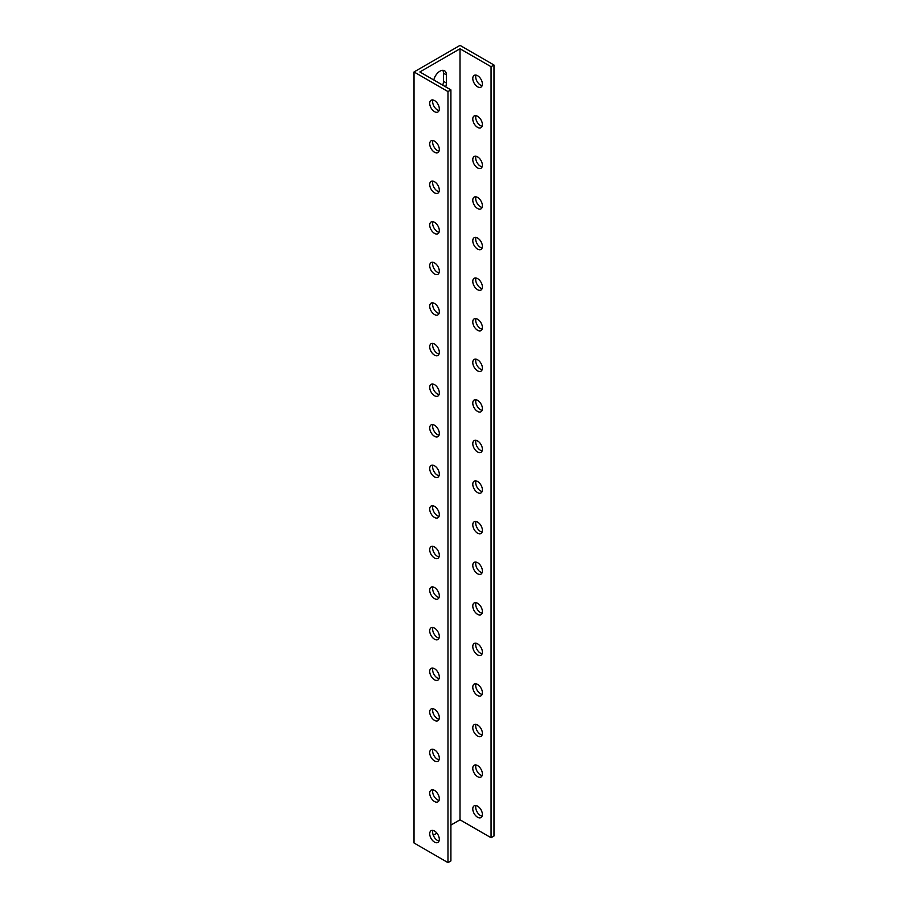 <?xml version="1.0" encoding="UTF-8"?>
<svg xmlns="http://www.w3.org/2000/svg" width="908" height="908" viewBox="0 0 908 908"><rect width="100%" height="100%" fill="white"/><g stroke="black" fill="none" stroke-linecap="round" stroke-linejoin="round"><path stroke-width="1.36" d="M414.014 71.959L414.014 842.987L447.984 862.6L447.984 91.572L414.014 71.959L460.016 45.4L493.986 65.013L493.986 836.041L491.058 837.732L460.016 819.81L460.016 48.782L491.058 66.704L491.058 837.732M442.741 85.159A9.114 5.255 120 0 0 443.456 81.334L443.456 73.219A9.114 5.255 120 0 0 442.798 70.313M475.985 805.544A6.787 3.927 -120 0 0 475.713 807.223A6.787 3.927 -120 0 0 482.114 816.156M475.985 764.956A6.787 3.927 -120 0 0 475.713 766.647A6.787 3.927 -120 0 0 482.114 775.568M475.985 724.38A6.787 3.927 -120 0 0 475.713 726.071A6.787 3.927 -120 0 0 482.114 734.992M475.985 683.792A6.787 3.927 -120 0 0 475.713 685.483A6.787 3.927 -120 0 0 482.114 694.416M475.985 643.216A6.787 3.927 -120 0 0 475.713 644.907A6.787 3.927 -120 0 0 482.114 653.828M475.985 602.64A6.787 3.927 -120 0 0 475.713 604.331A6.787 3.927 -120 0 0 482.114 613.252M475.985 562.052A6.787 3.927 -120 0 0 475.713 563.743A6.787 3.927 -120 0 0 482.114 572.676M475.985 521.476A6.787 3.927 -120 0 0 475.713 523.167A6.787 3.927 -120 0 0 482.114 532.088M475.985 480.899A6.787 3.927 -120 0 0 475.713 482.579A6.787 3.927 -120 0 0 482.114 491.512M475.985 440.312A6.787 3.927 -120 0 0 475.713 442.003A6.787 3.927 -120 0 0 482.114 450.924M475.985 399.736A6.787 3.927 -120 0 0 475.713 401.427A6.787 3.927 -120 0 0 482.114 410.348M475.985 359.148A6.787 3.927 -120 0 0 475.713 360.839A6.787 3.927 -120 0 0 482.114 369.772M475.985 318.572A6.787 3.927 -120 0 0 475.713 320.263A6.787 3.927 -120 0 0 482.114 329.184M475.985 277.996A6.787 3.927 -120 0 0 475.713 279.687A6.787 3.927 -120 0 0 482.114 288.608M475.985 237.408A6.787 3.927 -120 0 0 475.713 239.099A6.787 3.927 -120 0 0 482.114 248.032M475.985 196.832A6.787 3.927 -120 0 0 475.713 198.523A6.787 3.927 -120 0 0 482.114 207.444M475.985 156.255A6.787 3.927 -120 0 0 475.713 157.935A6.787 3.927 -120 0 0 482.114 166.868M475.985 115.668A6.787 3.927 -120 0 0 475.713 117.359A6.787 3.927 -120 0 0 482.114 126.28M475.985 75.092A6.787 3.927 -120 0 0 475.713 76.783A6.787 3.927 -120 0 0 482.114 85.704M439.313 108.881A6.787 3.927 60 0 1 437.906 111.99A6.787 3.927 60 0 1 431.118 108.075A6.787 3.927 60 0 1 431.118 100.232A6.787 3.927 60 0 1 436.351 102.048A6.787 3.927 60 0 1 439.313 108.881M439.313 149.468A6.787 3.927 60 0 1 437.906 152.578A6.787 3.927 60 0 1 431.118 148.651A6.787 3.927 60 0 1 431.118 140.808A6.787 3.927 60 0 1 436.351 142.624A6.787 3.927 60 0 1 439.313 149.468M439.313 190.044A6.787 3.927 60 0 1 437.906 193.154A6.787 3.927 60 0 1 431.118 189.239A6.787 3.927 60 0 1 431.118 181.396A6.787 3.927 60 0 1 436.351 183.212A6.787 3.927 60 0 1 439.313 190.044M439.313 230.621A6.787 3.927 60 0 1 437.906 233.731A6.787 3.927 60 0 1 431.118 229.815A6.787 3.927 60 0 1 431.118 221.972A6.787 3.927 60 0 1 436.351 223.788A6.787 3.927 60 0 1 439.313 230.621M439.313 271.208A6.787 3.927 60 0 1 437.906 274.318A6.787 3.927 60 0 1 431.118 270.391A6.787 3.927 60 0 1 431.118 262.548A6.787 3.927 60 0 1 436.351 264.376A6.787 3.927 60 0 1 439.313 271.208M439.313 311.784A6.787 3.927 60 0 1 437.906 314.894A6.787 3.927 60 0 1 431.118 310.979A6.787 3.927 60 0 1 431.118 303.136A6.787 3.927 60 0 1 436.351 304.952A6.787 3.927 60 0 1 439.313 311.784M439.313 352.372A6.787 3.927 60 0 1 437.906 355.482A6.787 3.927 60 0 1 431.118 351.555A6.787 3.927 60 0 1 431.118 343.712A6.787 3.927 60 0 1 436.351 345.528A6.787 3.927 60 0 1 439.313 352.372M439.313 392.948A6.787 3.927 60 0 1 437.906 396.058A6.787 3.927 60 0 1 431.118 392.131A6.787 3.927 60 0 1 431.118 384.288A6.787 3.927 60 0 1 436.351 386.116A6.787 3.927 60 0 1 439.313 392.948M439.313 433.525A6.787 3.927 60 0 1 437.906 436.635A6.787 3.927 60 0 1 431.118 432.719A6.787 3.927 60 0 1 431.118 424.876A6.787 3.927 60 0 1 436.351 426.692A6.787 3.927 60 0 1 439.313 433.525M439.313 474.112A6.787 3.927 60 0 1 437.906 477.222A6.787 3.927 60 0 1 431.118 473.295A6.787 3.927 60 0 1 431.118 465.452A6.787 3.927 60 0 1 436.351 467.268A6.787 3.927 60 0 1 439.313 474.112M439.313 514.688A6.787 3.927 60 0 1 437.906 517.798A6.787 3.927 60 0 1 431.118 513.883A6.787 3.927 60 0 1 431.118 506.04A6.787 3.927 60 0 1 436.351 507.856A6.787 3.927 60 0 1 439.313 514.688M439.313 555.265A6.787 3.927 60 0 1 437.906 558.375A6.787 3.927 60 0 1 431.118 554.459A6.787 3.927 60 0 1 431.118 546.616A6.787 3.927 60 0 1 436.351 548.432A6.787 3.927 60 0 1 439.313 555.265M439.313 595.852A6.787 3.927 60 0 1 437.906 598.962A6.787 3.927 60 0 1 431.118 595.035A6.787 3.927 60 0 1 431.118 587.192A6.787 3.927 60 0 1 436.351 589.02A6.787 3.927 60 0 1 439.313 595.852M439.313 636.429A6.787 3.927 60 0 1 437.906 639.538A6.787 3.927 60 0 1 431.118 635.623A6.787 3.927 60 0 1 431.118 627.78A6.787 3.927 60 0 1 436.351 629.596A6.787 3.927 60 0 1 439.313 636.429M439.313 677.016A6.787 3.927 60 0 1 437.906 680.126A6.787 3.927 60 0 1 431.118 676.199A6.787 3.927 60 0 1 431.118 668.356A6.787 3.927 60 0 1 436.351 670.172A6.787 3.927 60 0 1 439.313 677.016M439.313 717.592A6.787 3.927 60 0 1 437.906 720.702A6.787 3.927 60 0 1 431.118 716.775A6.787 3.927 60 0 1 431.118 708.932A6.787 3.927 60 0 1 436.351 710.76A6.787 3.927 60 0 1 439.313 717.592M439.313 758.169A6.787 3.927 60 0 1 437.906 761.279A6.787 3.927 60 0 1 431.118 757.363A6.787 3.927 60 0 1 431.118 749.52A6.787 3.927 60 0 1 436.351 751.336A6.787 3.927 60 0 1 439.313 758.169M439.313 798.756A6.787 3.927 60 0 1 437.906 801.866A6.787 3.927 60 0 1 431.118 797.939A6.787 3.927 60 0 1 431.118 790.096A6.787 3.927 60 0 1 436.351 791.912A6.787 3.927 60 0 1 439.313 798.756M439.313 839.332A6.787 3.927 60 0 1 437.906 842.442A6.787 3.927 60 0 1 431.118 838.527A6.787 3.927 60 0 1 431.118 830.684A6.787 3.927 60 0 1 436.351 832.5A6.787 3.927 60 0 1 439.313 839.332M472.784 78.474A6.787 3.927 60 0 1 474.192 75.364A6.787 3.927 60 0 1 480.979 79.28A6.787 3.927 60 0 1 480.979 87.123A6.787 3.927 60 0 1 475.747 85.307A6.787 3.927 60 0 1 472.784 78.474M472.784 119.05A6.787 3.927 60 0 1 474.192 115.94A6.787 3.927 60 0 1 480.979 119.867A6.787 3.927 60 0 1 480.979 127.71A6.787 3.927 60 0 1 475.747 125.883A6.787 3.927 60 0 1 472.784 119.05M472.784 159.626A6.787 3.927 60 0 1 474.192 156.517A6.787 3.927 60 0 1 480.979 160.444A6.787 3.927 60 0 1 480.979 168.286A6.787 3.927 60 0 1 475.747 166.47A6.787 3.927 60 0 1 472.784 159.626M472.784 200.214A6.787 3.927 60 0 1 474.192 197.104A6.787 3.927 60 0 1 480.979 201.02A6.787 3.927 60 0 1 480.979 208.863A6.787 3.927 60 0 1 475.747 207.047A6.787 3.927 60 0 1 472.784 200.214M472.784 240.79A6.787 3.927 60 0 1 474.192 237.68A6.787 3.927 60 0 1 480.979 241.607A6.787 3.927 60 0 1 480.979 249.45A6.787 3.927 60 0 1 475.747 247.623A6.787 3.927 60 0 1 472.784 240.79M472.784 281.378A6.787 3.927 60 0 1 474.192 278.268A6.787 3.927 60 0 1 480.979 282.184A6.787 3.927 60 0 1 480.979 290.027A6.787 3.927 60 0 1 475.747 288.211A6.787 3.927 60 0 1 472.784 281.378M472.784 321.954A6.787 3.927 60 0 1 474.192 318.844A6.787 3.927 60 0 1 480.979 322.76A6.787 3.927 60 0 1 480.979 330.603A6.787 3.927 60 0 1 475.747 328.787A6.787 3.927 60 0 1 472.784 321.954M472.784 362.53A6.787 3.927 60 0 1 474.192 359.42A6.787 3.927 60 0 1 480.979 363.348A6.787 3.927 60 0 1 480.979 371.19A6.787 3.927 60 0 1 475.747 369.374A6.787 3.927 60 0 1 472.784 362.53M472.784 403.118A6.787 3.927 60 0 1 474.192 400.008A6.787 3.927 60 0 1 480.979 403.924A6.787 3.927 60 0 1 480.979 411.767A6.787 3.927 60 0 1 475.747 409.951A6.787 3.927 60 0 1 472.784 403.118M472.784 443.694A6.787 3.927 60 0 1 474.192 440.584A6.787 3.927 60 0 1 480.979 444.511A6.787 3.927 60 0 1 480.979 452.354A6.787 3.927 60 0 1 475.747 450.527A6.787 3.927 60 0 1 472.784 443.694M472.784 484.27A6.787 3.927 60 0 1 474.192 481.161A6.787 3.927 60 0 1 480.979 485.088A6.787 3.927 60 0 1 480.979 492.93A6.787 3.927 60 0 1 475.747 491.114A6.787 3.927 60 0 1 472.784 484.27M472.784 524.858A6.787 3.927 60 0 1 474.192 521.748A6.787 3.927 60 0 1 480.979 525.664A6.787 3.927 60 0 1 480.979 533.507A6.787 3.927 60 0 1 475.747 531.691A6.787 3.927 60 0 1 472.784 524.858M472.784 565.434A6.787 3.927 60 0 1 474.192 562.324A6.787 3.927 60 0 1 480.979 566.251A6.787 3.927 60 0 1 480.979 574.094A6.787 3.927 60 0 1 475.747 572.267A6.787 3.927 60 0 1 472.784 565.434M472.784 606.022A6.787 3.927 60 0 1 474.192 602.912A6.787 3.927 60 0 1 480.979 606.828A6.787 3.927 60 0 1 480.979 614.671A6.787 3.927 60 0 1 475.747 612.855A6.787 3.927 60 0 1 472.784 606.022M472.784 646.598A6.787 3.927 60 0 1 474.192 643.488A6.787 3.927 60 0 1 480.979 647.404A6.787 3.927 60 0 1 480.979 655.247A6.787 3.927 60 0 1 475.747 653.431A6.787 3.927 60 0 1 472.784 646.598M472.784 687.174A6.787 3.927 60 0 1 474.192 684.065A6.787 3.927 60 0 1 480.979 687.992A6.787 3.927 60 0 1 480.979 695.834A6.787 3.927 60 0 1 475.747 694.018A6.787 3.927 60 0 1 472.784 687.174M472.784 727.762A6.787 3.927 60 0 1 474.192 724.652A6.787 3.927 60 0 1 480.979 728.568A6.787 3.927 60 0 1 480.979 736.411A6.787 3.927 60 0 1 475.747 734.595A6.787 3.927 60 0 1 472.784 727.762M472.784 768.338A6.787 3.927 60 0 1 474.192 765.228A6.787 3.927 60 0 1 480.979 769.155A6.787 3.927 60 0 1 480.979 776.998A6.787 3.927 60 0 1 475.747 775.171A6.787 3.927 60 0 1 472.784 768.338M472.784 808.915A6.787 3.927 60 0 1 474.192 805.805A6.787 3.927 60 0 1 480.979 809.732A6.787 3.927 60 0 1 480.979 817.575A6.787 3.927 60 0 1 475.747 815.759A6.787 3.927 60 0 1 472.784 808.915M447.984 862.6L450.913 860.909L450.913 89.881L419.871 71.959L460.016 48.782M460.016 819.81L450.913 825.066M436.918 833.147L433.286 835.246M433.786 79.995A9.114 5.255 -60 0 1 444.5 70.745A9.114 5.255 -60 0 1 446.384 74.91L446.384 83.025A9.114 5.255 -60 0 1 445.669 86.85M432.912 830.411A6.787 3.927 -120 0 0 434.047 836.835A6.787 3.927 -120 0 0 439.041 841.024M432.912 789.824A6.787 3.927 -120 0 0 434.047 796.248A6.787 3.927 -120 0 0 439.041 800.447M432.912 749.248A6.787 3.927 -120 0 0 434.047 755.672A6.787 3.927 -120 0 0 439.041 759.86M432.912 708.671A6.787 3.927 -120 0 0 434.047 715.084A6.787 3.927 -120 0 0 439.041 719.284M432.912 668.084A6.787 3.927 -120 0 0 434.047 674.508A6.787 3.927 -120 0 0 439.041 678.696M432.912 627.507A6.787 3.927 -120 0 0 434.047 633.932A6.787 3.927 -120 0 0 439.041 638.12M432.912 586.92A6.787 3.927 -120 0 0 434.047 593.344A6.787 3.927 -120 0 0 439.041 597.543M432.912 546.344A6.787 3.927 -120 0 0 434.047 552.768A6.787 3.927 -120 0 0 439.041 556.956M432.912 505.767A6.787 3.927 -120 0 0 434.047 512.191A6.787 3.927 -120 0 0 439.041 516.38M432.912 465.18A6.787 3.927 -120 0 0 434.047 471.604A6.787 3.927 -120 0 0 439.041 475.803M432.912 424.604A6.787 3.927 -120 0 0 434.047 431.028A6.787 3.927 -120 0 0 439.041 435.216M432.912 384.027A6.787 3.927 -120 0 0 434.047 390.44A6.787 3.927 -120 0 0 439.041 394.639M432.912 343.44A6.787 3.927 -120 0 0 434.047 349.864A6.787 3.927 -120 0 0 439.041 354.052M432.912 302.863A6.787 3.927 -120 0 0 434.047 309.288A6.787 3.927 -120 0 0 439.041 313.476M432.912 262.276A6.787 3.927 -120 0 0 434.047 268.7A6.787 3.927 -120 0 0 439.041 272.899M432.912 221.7A6.787 3.927 -120 0 0 434.047 228.124A6.787 3.927 -120 0 0 439.041 232.312M432.912 181.123A6.787 3.927 -120 0 0 434.047 187.547A6.787 3.927 -120 0 0 439.041 191.736M432.912 140.536A6.787 3.927 -120 0 0 434.047 146.96A6.787 3.927 -120 0 0 439.041 151.159M432.912 99.959A6.787 3.927 -120 0 0 434.047 106.384A6.787 3.927 -120 0 0 439.041 110.572M447.984 91.572L450.913 89.881M493.986 65.013L491.058 66.704M446.384 83.025L443.456 81.334M446.384 74.91L443.456 73.219"/></g></svg>
